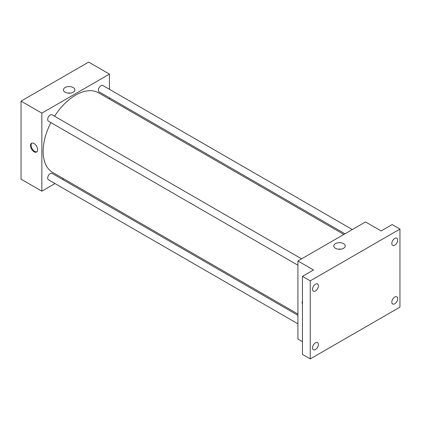 <?xml version="1.0" encoding="UTF-8"?>
<svg xmlns="http://www.w3.org/2000/svg" width="421" height="421" viewBox="0 0 421 421"><rect width="100%" height="100%" fill="white"/><g stroke="black" fill="none" stroke-linecap="round" stroke-linejoin="round"><path stroke-width="0.63" d="M55.014 183.572L41.847 191.176L21.05 179.167L21.05 101.119L88.642 62.097L109.439 74.107L109.439 89.31M63.482 178.683L62.371 179.33M50.899 122.6A45.957 26.534 120 0 0 43.147 151.402A45.957 26.534 120 0 0 52.667 172.442L297.915 314.034M343.868 234.434L98.619 92.841A45.957 26.534 120 0 0 54.577 116.233M109.439 97.804L109.439 99.088M41.847 191.176L41.847 113.128L109.439 74.107M352.335 229.545L102.856 85.51A3.678 2.121 120 0 0 100.019 86.494A3.678 2.121 120 0 0 98.414 90.194A3.678 2.121 120 0 0 99.177 91.878L344.983 233.792M297.915 315.318L52.109 173.405A3.678 2.121 120 0 0 49.273 174.389A3.678 2.121 120 0 0 47.673 178.088A3.678 2.121 120 0 0 48.431 179.772L297.915 323.807M297.915 265.214L48.431 121.174A3.678 2.121 -60 0 1 48.431 116.933A3.678 2.121 -60 0 1 52.109 114.807L301.589 258.847M41.847 113.128L21.05 101.119M65.097 92.199A5.726 3.305 180 0 1 63.418 89.862A5.726 3.305 180 0 1 69.144 86.563A5.726 3.305 180 0 1 74.87 89.862A5.726 3.305 180 0 1 71.333 92.92A5.726 3.305 180 0 1 65.097 92.199M37.622 149.713A5.057 2.921 60 0 1 36.574 152.028A5.057 2.921 60 0 1 31.522 149.108A5.057 2.921 60 0 1 31.522 143.272A5.057 2.921 60 0 1 35.417 144.624A5.057 2.921 60 0 1 37.622 149.713M36.88 151.802A5.057 2.921 60 0 1 32.175 148.729A5.057 2.921 60 0 1 31.87 143.119M67.755 93.073A5.726 3.305 180 0 1 70.528 93.073M302.462 341.642L297.915 339.016L297.915 260.967L365.507 221.946L381.105 230.95L392.151 224.572L399.95 229.071L399.95 307.12L310.261 358.902L302.462 354.398L302.462 276.35L313.513 269.972L297.915 260.967M310.261 358.902L310.261 280.854L302.462 276.35M310.261 280.854L399.95 229.071M335.463 248.295A5.726 3.305 180 0 1 333.785 245.959A5.726 3.305 180 0 1 339.51 242.654A5.726 3.305 180 0 1 345.231 245.959A5.726 3.305 180 0 1 341.699 249.011A5.726 3.305 180 0 1 335.463 248.295M302.462 304.336A5.057 2.921 60 0 1 302.462 300.899M338.121 249.164A5.726 3.305 180 0 1 340.894 249.164M394.751 245.18A4.136 2.389 -60 0 1 392.682 245.385A4.136 2.389 -60 0 1 392.051 242.07A4.136 2.389 -60 0 1 394.751 238.423A4.136 2.389 -60 0 1 396.819 238.218A4.136 2.389 -60 0 1 397.45 241.533A4.136 2.389 -60 0 1 394.751 245.18M315.461 290.953A4.136 2.389 -60 0 1 313.392 291.158A4.136 2.389 -60 0 1 312.761 287.848A4.136 2.389 -60 0 1 315.461 284.201A4.136 2.389 -60 0 1 317.529 283.996A4.136 2.389 -60 0 1 318.165 287.311A4.136 2.389 -60 0 1 315.461 290.953M315.461 349.551A4.136 2.389 -60 0 1 313.392 349.756A4.136 2.389 -60 0 1 312.761 346.441A4.136 2.389 -60 0 1 315.461 342.799A4.136 2.389 -60 0 1 317.529 342.594A4.136 2.389 -60 0 1 318.165 345.904A4.136 2.389 -60 0 1 315.461 349.551M394.751 303.773A4.136 2.389 -60 0 1 392.682 303.978A4.136 2.389 -60 0 1 392.051 300.662A4.136 2.389 -60 0 1 394.751 297.021A4.136 2.389 -60 0 1 396.819 296.816A4.136 2.389 -60 0 1 397.45 300.131A4.136 2.389 -60 0 1 394.751 303.773"/></g></svg>
